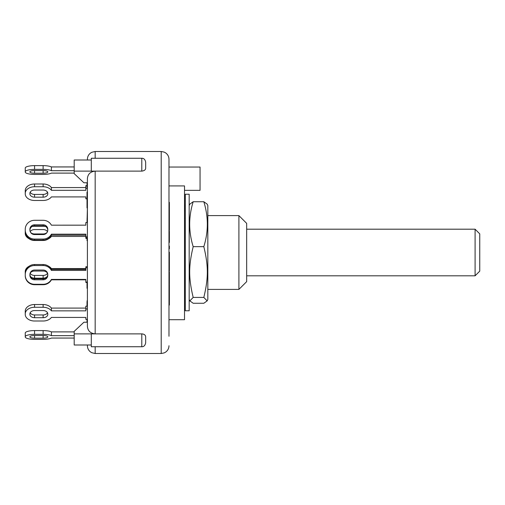 <?xml version="1.0" encoding="UTF-8"?>
<svg xmlns="http://www.w3.org/2000/svg" width="505" height="505" viewBox="0 0 505 505"><rect width="100%" height="100%" fill="white"/><g stroke="black" fill="none" stroke-linecap="round" stroke-linejoin="round"><path stroke-width="0.76" d="M475.091 229.194L475.091 275.806L479.75 271.147L479.75 233.853L475.091 229.194L246.674 229.194M85.85 223.968L85.85 225.167L51.403 225.173A9.324 9.008 180 0 0 43.121 220.294L34.574 220.294A9.324 9.008 180 0 0 25.25 229.302L25.25 230.053A9.324 9.008 180 0 0 34.574 239.061L43.121 239.061A9.324 9.008 180 0 0 51.403 234.181L51.403 235.185L85.85 235.185M48.663 238.707A9.324 9.008 0 0 1 43.121 240.475L34.574 240.475A9.324 9.008 0 0 1 29.025 238.707M87.403 237.811L85.85 237.811L85.85 238.221M87.403 222.547L85.85 222.547L85.85 225.173M87.403 236.807L85.85 236.807L85.85 234.181L51.403 234.181M34.574 224.801L43.121 224.801A4.659 4.501 180 0 1 47.779 229.302L47.779 230.053A4.659 4.501 180 0 1 43.121 234.554L34.574 234.554A4.659 4.501 180 0 1 29.909 230.053L29.909 229.302A4.659 4.501 180 0 1 34.574 224.801L34.574 225.804A4.659 4.501 0 0 0 29.915 230.179M25.25 230.053L25.25 231.056A9.324 9.008 0 0 0 34.574 240.064L43.121 240.064A9.324 9.008 0 0 0 51.403 235.185M47.779 230.179A4.659 4.501 0 0 0 43.121 225.804L34.574 225.804L34.574 226.265L43.121 226.265A9.324 6.59 0 0 1 45.627 226.511M25.25 230.305L25.25 229.302M85.85 236.807L85.85 238.354L87.018 238.354M87.403 267.783L85.85 267.783L85.85 270.409L51.403 270.409A9.324 9.008 0 0 0 43.121 265.529L34.574 265.529A9.324 9.008 0 0 0 25.25 274.537L25.25 275.288A9.324 9.008 0 0 0 34.574 284.29L34.574 284.706L43.121 284.706A9.324 9.008 0 0 0 51.403 279.827L85.85 279.827L85.85 281.449M87.403 282.043L85.85 282.043L85.85 279.416L51.403 279.416A9.324 9.008 0 0 1 43.121 284.29L34.574 284.29M34.574 270.03L43.121 270.03A4.659 4.501 0 0 1 47.779 274.537L47.779 275.288A4.659 4.501 0 0 1 43.121 279.789L34.574 279.789A4.659 4.501 0 0 1 29.909 275.288L29.909 274.537A4.659 4.501 0 0 1 34.574 270.03M87.403 266.779L85.85 266.779L85.85 267.783M85.85 269.392L51.403 269.405A9.324 9.008 180 0 0 43.121 264.525L34.574 264.525A9.324 9.008 180 0 0 25.25 273.533L25.25 274.537M29.915 274.411A4.659 4.501 180 0 0 34.574 278.785L43.121 278.785A4.659 4.501 180 0 0 47.779 274.411M85.85 268.572L51.403 268.572L51.403 270.409M25.25 274.278L25.25 275.288M87.403 308.921L85.85 308.921L85.85 310.846L51.403 310.846A9.324 6.59 0 0 0 43.121 307.274L34.574 307.274A9.324 6.59 0 0 0 25.25 313.864L25.25 314.413A9.324 6.59 0 0 0 34.574 321.01L43.121 321.01A9.324 6.59 0 0 0 51.403 317.437L85.85 317.437L85.85 319.356L87.403 319.356M34.574 310.569L43.121 310.569A4.659 3.295 0 0 1 47.779 313.864L47.779 314.413A4.659 3.295 0 0 1 43.121 317.708L34.574 317.708A4.659 3.295 0 0 1 29.909 314.413L29.909 313.864A4.659 3.295 0 0 1 34.574 310.569M87.403 306.175L85.85 306.175L85.85 308.921M85.85 308.094L51.403 308.094A9.324 6.59 180 0 0 43.121 304.528L34.574 304.528A9.324 6.59 180 0 0 25.25 311.118L25.25 313.864M30.18 312.765A4.659 3.295 180 0 0 34.574 314.962L43.121 314.962A4.659 3.295 180 0 0 47.514 312.765M51.403 308.094L51.403 310.846M74.197 166.94L51.403 166.94A9.324 2.411 180 0 0 43.121 165.634L34.574 165.634A9.324 2.411 180 0 0 25.25 168.045L25.25 171.801A9.324 2.411 0 0 1 34.574 169.39L43.121 169.39A9.324 2.411 0 0 1 51.403 170.696L74.197 170.696M74.197 173.108L51.403 173.108A9.324 2.411 0 0 1 43.121 174.414L34.574 174.414A9.324 2.411 0 0 1 25.25 172.003L25.25 171.801M43.121 173.209L34.574 173.209A4.659 1.206 0 0 1 29.909 172.003L29.909 171.801A4.659 1.206 0 0 1 34.574 170.595L43.121 170.595A4.659 1.206 0 0 1 47.779 171.801L47.779 172.003A4.659 1.206 0 0 1 43.121 173.209L43.121 170.595M51.403 166.94L51.403 170.696M74.197 335.648L51.403 335.648A9.324 2.411 0 0 0 43.121 334.342L34.574 334.342A9.324 2.411 0 0 0 25.25 336.753L25.25 336.955A9.324 2.411 0 0 0 34.574 339.366L43.121 339.366A9.324 2.411 0 0 0 51.403 338.06L74.197 338.06M34.574 335.547L43.121 335.547A4.659 1.206 0 0 1 47.779 336.753L47.779 336.955A4.659 1.206 0 0 1 43.121 338.161L34.574 338.161A4.659 1.206 0 0 1 29.909 336.955L29.909 336.753A4.659 1.206 0 0 1 34.574 335.547L34.574 338.161M74.197 331.892L51.403 331.892A9.324 2.411 180 0 0 43.121 330.586L34.574 330.586A9.324 2.411 180 0 0 25.25 332.997L25.25 336.753M51.403 331.892L51.403 335.648M25.25 274.884L25.25 271.589A9.324 6.59 180 0 1 29.025 266.293M85.85 279.416L85.85 279.833M29.972 273.798A4.659 3.295 0 0 1 34.574 271.04L43.121 271.04A4.659 3.295 0 0 1 47.716 273.798M47.148 276.544A4.659 3.295 0 0 1 43.121 278.186L34.574 278.186A4.659 3.295 0 0 1 30.54 276.544M87.403 240.632L87.018 240.632L87.403 240.872L87.403 266.646L85.85 266.779M51.403 268.572A9.324 6.59 180 0 0 48.663 266.293M30.18 273.237A4.659 3.295 180 0 0 34.574 275.433L43.121 275.433A4.659 3.295 180 0 0 47.514 273.237M30.552 232.332A4.659 3.295 180 0 0 34.574 233.96L43.121 233.96A4.659 3.295 180 0 0 47.142 232.332M32.484 239.837A9.324 6.59 0 0 1 25.25 233.411L25.25 232.862A9.324 6.59 0 0 1 25.313 232.098M32.067 226.511A9.324 6.59 0 0 1 34.574 226.265M85.85 236.428L51.403 236.428A9.324 6.59 0 0 1 45.21 239.837M30.224 231.675A4.659 3.295 0 0 1 34.574 229.567L43.121 229.567A4.659 3.295 0 0 1 47.47 231.675M25.25 232.862L25.25 230.116M85.85 187.563L51.403 187.563A9.324 6.59 180 0 0 43.121 183.99L34.574 183.99A9.324 6.59 180 0 0 25.25 190.587L25.25 193.333A9.324 6.59 0 0 1 34.574 186.743L43.121 186.743A9.324 6.59 0 0 1 51.403 190.309L85.85 190.309L85.85 188.39L87.403 188.39M87.018 185.644L85.85 185.644L85.85 188.39M30.18 192.235A4.659 3.295 180 0 0 34.574 194.431L43.121 194.431A4.659 3.295 180 0 0 47.514 192.235M87.018 198.825L85.85 198.825L85.85 196.906L51.403 196.906A9.324 6.59 0 0 1 43.121 200.472L34.574 200.472A9.324 6.59 0 0 1 25.25 193.882L25.25 193.333M43.121 197.177L34.574 197.177A4.659 3.295 0 0 1 29.909 193.882L29.909 193.333A4.659 3.295 0 0 1 34.574 190.038L43.121 190.038A4.659 3.295 0 0 1 47.779 193.333L47.779 193.882A4.659 3.295 0 0 1 43.121 197.177L43.121 194.431M51.403 187.563L51.403 190.309M87.018 282.453L85.85 282.453L85.85 282.043M25.25 274.695L25.25 275.698A9.324 9.008 0 0 0 34.574 284.706M47.47 273.325A4.659 4.501 0 0 0 47.142 272.668M30.552 272.668A4.659 4.501 0 0 0 30.224 273.325M51.403 279.416L51.403 279.827M185.297 207.568L185.152 206.444A8.547 8.282 180 0 0 184.521 204.5M184.521 211.57L185.297 211.57L185.152 209.682L184.521 209.682M185.297 218.261L184.521 218.261M184.521 207.738A8.547 8.282 -0 0 1 185.152 209.682M185.297 200.876L184.521 200.876M189.179 292.212L189.179 310.771L185.297 310.771L185.297 194.229L189.179 194.229L189.179 292.212M207.826 205.548L207.826 299.452L207.164 300.879L203.818 297.42C208.496 278.009 208.496 266.066 203.818 246.655C208.496 231.681 208.496 216.708 203.818 201.735L207.164 204.121L207.826 205.548M189.179 205.548L189.842 204.121L193.188 201.735C188.516 216.708 188.516 231.681 193.188 246.655C188.516 266.066 188.516 278.009 193.188 297.42L189.842 300.879L193.188 303.265L203.818 303.265L207.164 300.879M203.818 246.655L193.188 246.655M203.818 297.42L193.188 297.42M203.818 201.735L193.188 201.735M87.403 286.72L87.018 286.72L87.018 288.286L87.403 288.286L87.403 300.835L87.018 300.835M87.018 302.022L87.018 306.175M87.018 305.355L87.403 305.355L87.403 301.618L87.018 301.618M87.018 282.043L87.018 286.183M87.403 285.489L87.018 285.489M87.018 319.356L87.018 322.228M87.403 320.075L87.403 322.228L83.906 322.228L74.197 331.362L74.197 344.997L91.291 344.997M87.018 199.595L87.403 199.595L87.403 199.039L87.018 199.039L87.018 207.946L87.403 207.946L87.018 222.547M87.403 200.34L87.018 200.34M87.403 192.102L87.018 192.102L87.018 199.039M87.403 192.752L87.018 192.752M87.018 182.741L87.018 187.292L87.403 187.292M87.403 184.066L87.018 184.066M87.403 185.846L87.018 185.846M87.018 237.811L87.018 240.632M87.403 220.502L87.018 220.502M95.174 158.267L95.174 151.5L91.752 152.295L90.363 153.166C88.444 154.751 87.46 156.784 87.403 159.271L87.403 160.003M87.403 344.997L87.403 345.729C87.46 348.216 88.444 350.249 90.363 351.834L91.752 352.705L95.174 353.5L95.174 346.733M141.791 171.126L141.791 158.267C143.811 158.185 145.105 159.485 145.674 162.149L145.674 168.058C145.699 169.749 144.405 170.772 141.791 171.126L95.174 171.126C90.395 171.631 87.807 174.124 87.403 178.618L87.403 326.381C87.807 330.876 90.395 333.369 95.174 333.874L74.197 333.874M168.979 296.801L169.371 296.801L169.371 284.454L168.979 284.454M168.979 295.905L169.371 295.905M169.371 293.159L168.979 293.159L168.979 294.055L169.371 294.055M168.979 305.07L169.371 305.07L169.371 296.801M168.979 209.979L169.371 209.979L169.371 202.36L168.979 202.36M168.979 206.867L169.371 206.867M168.979 203.919L169.371 203.919M168.979 217.977L169.371 217.977L169.371 209.979M168.979 211.538L169.371 211.538M168.979 242.463L169.371 242.463L169.371 231.202L168.979 231.202M168.979 242.166L169.371 242.166M168.979 285.167L169.371 285.167M168.979 289.902L169.371 289.902M168.979 246.036L169.371 246.036L169.371 248.744L168.979 248.744M168.979 247.86L169.371 247.86M168.979 230.387L169.371 230.387L169.371 218.002M168.979 229.876L169.371 229.876M168.979 221.506L169.371 221.506M169.371 283.766L169.371 271.791L168.979 271.791M168.979 274.215L169.371 274.215M168.979 271.942L169.371 271.942M168.979 269.089L169.371 269.089L169.371 252.21L168.979 252.21M168.979 264.974L169.371 264.974M168.979 264.513L169.371 264.513M168.979 262.764L169.371 262.764M168.979 260.41L169.371 260.41M168.979 257.683L169.371 257.683M168.979 255.7L169.371 255.7M168.979 255.322L169.371 255.322M168.979 254.084L169.371 254.084M168.979 270.958L169.371 270.958L169.371 269.089M145.674 342.706L145.674 336.942C145.56 335.086 144.266 334.064 141.791 333.874L141.791 346.733C143.811 346.815 145.105 345.515 145.674 342.851M87.403 182.772L83.906 182.772L74.197 173.638L74.197 160.003L91.291 160.003M141.791 346.733L91.291 346.733L91.291 333.874L95.174 333.874L95.174 171.126L74.197 171.126M95.174 171.126L91.291 171.126L91.291 158.267L141.791 158.267M95.174 333.874L141.791 333.874M168.979 311.724L168.979 322.474M168.979 182.526L168.979 193.276M168.979 336.267L168.979 175.153M168.979 168.746L168.979 159.271L168.979 167.041L200.056 167.041L200.056 190.347L184.521 190.347M168.979 178.694L168.979 167.041M168.979 319.703L184.521 319.703L184.521 185.922L168.979 185.922M238.903 252.5L238.903 289.403L246.674 281.632L246.674 223.368L238.903 215.597L238.903 252.5M43.121 240.064L43.121 239.061M43.121 226.265L43.121 224.801M34.574 240.064L34.574 239.061M43.121 278.785L43.121 279.789M34.574 278.785L34.574 279.789M43.121 264.525L43.121 265.529M34.574 264.525L34.574 265.529M43.121 314.962L43.121 317.708M34.574 314.962L34.574 317.708M43.121 304.528L43.121 307.274M34.574 304.528L34.574 307.274M43.121 169.39L43.121 165.634M34.574 173.209L34.574 170.595M34.574 169.39L34.574 165.634M43.121 335.547L43.121 338.161M43.121 330.586L43.121 334.342M34.574 330.586L34.574 334.342M43.121 275.433L43.121 278.186M34.574 275.433L34.574 278.186M34.574 234.554L34.574 233.96M43.121 234.554L43.121 233.96M43.121 186.743L43.121 183.99M34.574 197.177L34.574 194.431M34.574 186.743L34.574 183.99M43.121 284.29L43.121 284.706M87.403 218.968L87.018 218.968M87.403 222.276L87.018 222.276M168.979 280.426L169.371 280.426M168.979 265.946L169.371 265.946M95.174 151.5L161.209 151.5L161.209 353.5L164.182 352.907L165.678 352.086C167.811 350.502 168.91 348.387 168.979 345.729M246.674 275.806L475.091 275.806M185.297 309.218L184.521 309.218M189.179 299.452L189.842 300.879M87.018 304.837L87.403 304.837M169.371 283.917L168.979 283.917M95.174 353.5L161.209 353.5M161.209 151.5L164.182 152.093L165.678 152.914C167.811 154.498 168.91 156.613 168.979 159.271M207.826 289.403L238.903 289.403M207.826 215.597L238.903 215.597"/></g></svg>
